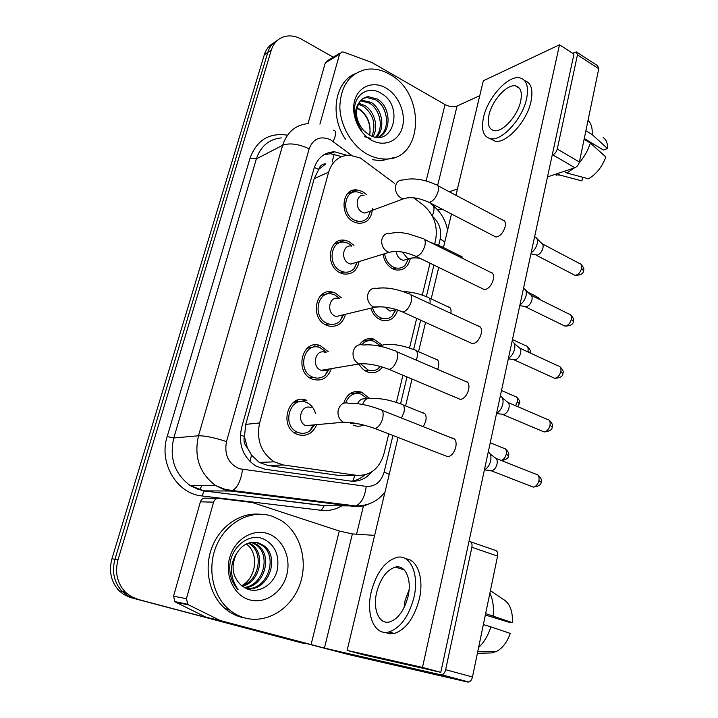 <?xml version="1.0" encoding="UTF-8"?>
<svg xmlns="http://www.w3.org/2000/svg" width="718" height="718" viewBox="0 0 718 718"><rect width="100%" height="100%" fill="white"/><g stroke="black" fill="none" stroke-linecap="round" stroke-linejoin="round"><path stroke-width="1.08" d="M343.671 403.22C347.045 393.59 353.076 389.928 361.764 392.216L369.016 398.122M363.631 424.993C360.4 426.483 357.097 426.6 353.696 425.343L353.103 425.101M359.476 344.721C363.155 339.533 367.894 337.648 373.683 339.075L381.348 344.496M382.425 367.024C378.592 372.095 373.746 373.782 367.885 372.068L367.149 371.789C363.703 370.308 360.992 367.706 359 363.981M397.601 310.014C394.99 318.191 389.874 321.646 382.254 320.381L380.235 319.663C375.694 317.5 372.561 313.676 370.82 308.201M410.229 258.749C408.264 266.899 403.588 270.641 396.201 269.977L392.97 268.927C387.496 266.019 384.193 261.11 383.071 254.199M316.557 425.011C312.545 433.654 306.299 436.849 297.808 434.587L296.346 433.959C278.144 425.864 288.887 392.342 306.855 400.411L293.348 402.394M331.357 368.612C327.884 378.153 321.619 381.689 312.554 379.239L312.465 379.203C293.859 372.669 301.964 338.501 320.228 345.591L328.323 351.748M345.484 314.269C342.827 323.656 337.11 327.543 328.332 325.936L326.726 325.353C309.413 318.846 315.364 287.021 332.748 292.172L335.279 293.034L341.31 297.728M359.117 261.54C357.187 270.677 352.026 274.823 343.644 273.98L340.583 272.975C324.473 266.504 328.584 236.859 344.972 240.306L348.912 241.535L353.956 245.296M372.364 208.678C371.664 218.487 367.033 223.37 358.461 223.325L354.082 222.006C339.04 215.562 341.624 187.928 356.963 189.929L362.177 191.401L366.297 194.381M394.442 183.287L360.391 158.014L349.594 155.16C339.192 155.501 332.21 161.173 328.629 172.167L259.611 422.965C256.209 439.928 261.101 452.878 274.267 461.845L283.395 464.977L356.478 475.325C370.201 475.998 379.364 468.791 383.977 453.713L388.779 433.86M247.342 447.763L244.398 436.445C243.375 440.861 244.353 444.63 247.342 447.763L251.524 455.104L259.252 462.428L267.904 465.497L339.91 475.594L346.875 475.487M318.657 169.43L325.855 163.866C322.274 163.892 319.878 165.741 318.657 169.43L314.331 167.447M318.532 169.897L314.215 178.611L245.736 424.365L244.551 435.907M434.749 243.635L435.575 240.198C438.052 226.062 433.959 214.368 423.288 205.106L413.622 197.791M396.381 402.376L402.942 375.236M409.52 348.015L416.682 318.37M422.301 295.116L430.019 263.183M378.18 288.133L383.663 287.864M296.175 401.766L297.378 400.213L296.175 401.766M316.414 346.363L319.941 345.502L316.414 346.363M305.303 643.723L134.257 598.408L127.849 595.76L122.275 591.497C114.099 582.63 111.658 571.887 114.961 559.259L267.796 52.432C269.537 46.894 272.732 42.892 277.363 40.405C272.732 42.892 269.537 46.894 267.796 52.432L114.961 559.259C111.658 571.887 114.099 582.63 122.275 591.497L127.849 595.76L134.257 598.408L300.465 642.601L130.173 597.448L123.891 594.576L119.197 590.851C111.066 582.047 108.642 571.366 111.927 558.819L264.314 54.774C266.055 49.282 269.223 45.288 273.836 42.811M302.79 643.077L131.125 597.717M346.866 155.294L334.525 151.776C324.356 152.261 317.518 157.834 314.008 168.515L241.562 427.766C238.152 444.343 242.89 457.088 255.779 465.991L265.229 469.276L350.438 481.042C358.847 481.922 365.947 478.87 371.753 471.87M323.845 154.801L330.433 153.706L341.508 156.524M137.434 599.099L130.99 596.434L125.39 592.153C117.169 583.231 114.718 572.417 118.03 559.717L271.314 50.054C273.693 42.802 278.252 38.26 285.001 36.447C290.458 35.209 295.978 36.142 301.56 39.23L333.26 57.207M363.586 505.391L356.559 534.201M364.609 474.948C360.741 478.502 356.343 480.566 351.416 481.15M362.527 193.645L357.151 191.894C343.599 190.099 341.283 214.494 354.557 220.193L358.47 221.368C362.402 221.727 365.597 220.327 368.056 217.177L370.524 211.002M364.152 195.224C355.94 194.057 354.504 208.839 362.518 212.331L364.959 213.066L370.174 211.137M535.413 237.093C537.235 238.107 537.845 240.279 537.226 243.617C536.202 247.611 534.192 250.645 531.176 252.727M536.885 238.555L541.632 243.276C542.961 244.021 543.4 245.592 542.961 247.988C541.919 251.695 540.017 254.073 537.261 255.114L534.991 254.693M384.651 253.714C385.539 259.997 388.465 264.466 393.428 267.123L396.309 268.056C399.702 268.604 402.645 267.679 405.123 265.301L408.533 258.821M396.246 251.408C396.722 255.294 398.481 258.076 401.541 259.736L403.354 260.329L408.389 258.857M351.793 245.619L348.427 243.366L344.999 242.298C330.513 239.22 326.852 265.382 341.077 271.108L343.823 272.005C348.024 272.732 351.533 271.485 354.369 268.281L357.259 262.115M351.488 246.112C342.71 244.165 340.458 260.015 349.056 263.524L350.788 264.098L356.666 262.294M523.978 288.591C526.034 289.632 526.734 291.993 526.07 295.654C525.029 299.756 522.991 302.781 519.976 304.755M525.666 290.189L530.431 294.676C531.921 295.43 532.424 297.135 531.957 299.774C530.961 303.382 529.139 305.715 526.482 306.757L524.077 306.353M339.381 298.23L334.776 294.918L332.596 294.174C317.23 289.587 311.953 317.679 327.228 323.441L328.7 323.962C333.08 325.101 336.895 324.087 340.126 320.928L343.545 314.735M338.519 298.464C329.212 295.592 325.981 312.617 335.207 316.144L336.177 316.494L342.71 314.933M512.212 341.517C514.519 342.585 515.309 345.134 514.6 349.163C513.532 353.364 511.485 356.388 508.452 358.246M514.124 343.222L518.899 347.485C520.568 348.266 521.142 350.106 520.64 353.005C519.706 356.487 517.983 358.767 515.452 359.835L512.867 359.467M326.322 352.134L319.887 347.593C303.75 341.283 296.57 371.448 312.994 377.237L313.12 377.282C317.58 378.862 321.619 378.153 325.254 375.164L329.347 368.953M325.209 352.35C315.435 348.427 311.047 366.719 320.973 370.264L321.134 370.326C323.737 371.224 326.107 370.829 328.261 369.133M500.32 395.995C502.717 397.198 503.551 399.926 502.806 404.198C501.711 408.506 499.647 411.522 496.596 413.254M502.241 397.736L507.025 401.766C508.882 402.565 509.547 404.557 509.008 407.743C508.129 411.1 506.495 413.335 504.108 414.421L501.361 414.115M315.462 413.371C314.044 408.246 311.163 404.656 306.828 402.61L306.326 402.412C290.44 395.304 281.025 424.939 297.108 432.03L298.347 432.568C302.377 433.95 306.155 433.439 309.691 431.033L314.601 424.841M311.127 407.662C301.461 403.39 295.915 421.439 305.671 425.639L312.653 425.361M488.231 452.098C490.627 453.507 491.435 456.424 490.672 460.821C489.55 465.246 487.459 468.262 484.408 469.859M489.999 453.776L494.801 457.599C496.865 458.407 497.61 460.561 497.035 464.052C496.219 467.292 494.675 469.464 492.422 470.577L489.541 470.344M372.436 307.816C373.979 312.581 376.735 315.911 380.702 317.814L382.523 318.451C386.06 319.286 389.219 318.541 391.992 316.216L395.896 309.844M384.929 307.098L390 311.109L395.555 309.835M379.696 345.232L373.432 341.032C368.944 339.856 365.076 341.068 361.845 344.667M361.298 364.448L368.316 370.147C371.942 371.305 375.281 370.784 378.35 368.585L380.522 366.467M379.176 345.582L376.053 345.475M367.185 398.643L361.351 394.164C354.136 392.154 348.912 395.017 345.672 402.78M366.342 399.091C362.437 398.113 359.485 399.63 357.492 403.651M354.189 423.387L359.628 424.069M368.047 154.612C352.107 146.284 340.045 125.91 339.847 106.515C340.862 85.514 349.828 73.101 366.727 69.305C374.347 68.282 381.913 69.897 389.425 74.16C426.223 93.169 423.476 160.392 385.234 159.019C379.49 159.055 373.755 157.583 368.047 154.612M345.457 139.148C329.553 116.154 334.678 82.265 354.818 73.909M357.052 107.736L358.767 108.642C367.401 114.772 371.071 123.37 369.788 134.454M378.108 137.344C390.583 131.206 388.573 107.09 375.765 99.91L366.808 97.495L363.272 98.366M364.556 136.68L370.883 138.457M378.198 137.344C392.055 132.444 390.861 106.65 377.354 99.093L368.388 96.67C364.636 97.065 361.71 98.842 359.61 102.001C353.669 109.414 354.369 118.955 361.71 130.622C357.16 124.609 354.755 117.923 354.504 110.545C353.974 94.211 369.115 84.877 381.796 93.762C404.135 106.381 393.293 148.761 369.079 134.84L363.658 130.541C355.787 120.929 354.441 111.416 359.61 102.001M375.658 137.156C384.238 128.199 380.154 109.36 369.492 103.141L360.526 100.771M376.429 137.255C385.889 128.8 382.191 108.759 371.053 102.342L361.163 100.071M372.032 136.223C376.214 124.052 373.306 114.081 363.317 106.318L358.291 104.254M373.01 136.546C379.014 126.799 374.257 111.146 364.852 105.528L358.803 103.266M385.781 87.901C398.436 94.982 406.137 113.103 402.475 126.942C398.993 140.89 384.767 147.361 371.834 140.36C358.856 133.566 350.662 114.727 354.656 100.601C358.453 86.366 373.18 80.604 385.781 87.901M394.415 157.484L381.15 160.778L372.507 159.701M244.91 617.965C239.049 616.358 233.709 613.504 228.889 609.411C211.756 594.917 206.721 565.631 217.482 543.346C228.1 520.972 252.054 509.529 271.969 516.143L280.909 520.308C300.124 532.2 308.462 560.596 299.873 584.542C291.49 608.559 267.087 624.023 244.91 617.965M245.206 618.036L241.122 617.166C235.289 615.568 229.966 612.732 225.174 608.658C209.414 595.276 203.697 569.239 211.81 547.762C219.852 526.24 240.198 512.365 259.53 514.205M246.256 543.984C259.207 552.68 256.667 577.864 241.616 585.735M246.014 588.545C267.733 590.842 278.862 556.109 261.846 545.204L257.215 542.871L254.423 542.243M246.283 588.661C268.442 592.431 280.926 556.585 263.353 545.339L258.713 543.005C249.882 540.86 242.639 544.154 236.985 552.887C229.338 564.752 229.706 577.039 238.098 589.738C232.695 583.958 229.913 576.725 229.733 568.037C229.482 548.372 248.015 532.46 263.219 538.832C275.227 544.818 279.858 555.481 277.112 570.81C273.549 584.281 259.844 593.49 247.791 589.254L241.383 585.538C232.067 576.455 230.595 565.569 236.985 552.887M244.012 587.468C263.766 585.673 271.278 554.565 255.886 544.657L251.426 542.395M244.569 587.8C264.852 586.875 273.118 554.924 257.367 544.791L252.171 542.305M241.67 585.78C259.153 581.077 264.116 553.192 250.035 544.127L248.419 543.113M242.262 586.256C260.338 582.208 265.884 553.533 251.488 544.262L249.173 542.88M267.365 533.492C282.461 538.15 291.4 557.321 286.787 574.804C282.398 592.35 265.202 604.314 249.72 599.88C234.167 595.725 224.572 575.773 229.634 557.787C234.472 539.739 252.332 528.565 267.365 533.492M319.914 124.115L339.551 54.272L325.299 62.879L327.668 60.599L340.179 53.015M308.022 123.613L325.299 62.879M437.082 209.306L442.907 209.557M577.2 52.468L597.627 65.733L598.758 68.713L577.452 54.9L576.375 51.929L572.551 53.249M579.39 162.017C578.6 164.826 577.101 166.738 574.894 167.734L552.779 154.855C554.969 153.814 556.459 151.875 557.276 149.03L579.39 162.017L598.758 68.713M547.511 176.924L574.894 167.734M557.276 149.03L577.452 54.9M479.768 95.665L457.07 106.04C453.444 107.287 449.432 106.802 445.052 104.613L371.915 62.52L343.751 52.127L341.939 51.947L339.551 54.272M552.779 154.855L552.223 155.052M457.465 188.933L449.396 191.814M186.429 598.722L187.829 604.296L188.825 604.978L220.381 620.585L206.174 617.292L175.901 602.285L174.914 601.612L173.55 596.173L186.429 598.722L213.587 502.16L200.403 501.819C201.309 499.279 202.988 498.059 205.429 498.148L217.85 498.382M173.55 596.173L200.403 501.819M206.928 617.579L348.93 654.628L467.66 682.046L440.843 674.839L324.437 648.103L220.381 620.585M470.622 541.83L495.133 550.293C497.233 550.787 498.05 552.716 497.574 556.091L471.888 547.287C472.399 543.876 471.618 541.937 469.554 541.462L468.989 541.426M440.843 674.839L441.947 674.812C443.715 674.175 444.954 672.47 445.645 669.688L472.48 676.993L497.574 556.091M472.48 676.993C471.807 679.731 470.577 681.409 468.782 682.019L467.66 682.046M445.645 669.688L471.888 547.287M374.634 535.368L352.376 533.932L339.264 531.006L252.44 502.537L218.694 498.4C216.217 498.31 214.511 499.557 213.587 502.16M423.342 426.725L425.792 421.134C426.707 415.758 425.577 412.958 422.381 412.724M437.639 369.357L438.438 366.862C439.308 361.908 438.267 359.296 435.323 359.018M450.886 313.371C451.442 309.207 450.455 306.999 447.906 306.748M444.936 455.598L448.023 456.792C451.658 455.849 454.252 452.618 455.813 447.099C456.72 441.229 455.356 438.195 451.721 438.016M457.662 398.257L460.525 399.459C464.313 398.58 467.032 395.295 468.683 389.596C469.554 384.22 468.307 381.402 464.959 381.15M470.039 342.585L472.668 343.778C476.599 342.962 479.436 339.614 481.186 333.744C482.011 328.826 480.889 326.205 477.811 325.891M482.083 288.51L484.479 289.668C488.536 288.914 491.489 285.513 493.338 279.473C494.119 274.967 493.104 272.535 490.304 272.167M462.877 258.516L460.148 255.859M493.813 235.953L495.976 237.075C500.132 236.375 503.192 232.919 505.149 226.717C505.885 222.598 504.978 220.327 502.438 219.923M398.05 437.45L347.135 650.391L422.489 667.399L559.501 44.794L483.322 80.793L455.948 195.287M451.469 214L443.455 247.539M438.707 267.41L431.168 298.921M425.559 322.4L418.549 351.694M412.006 379.05L405.589 405.921M347.135 650.391L364.385 655.022L440.789 672.335L573.951 54.155L559.501 44.794M422.489 667.399L440.789 672.335M520.649 101.319C522.399 92.245 520.667 87.093 515.443 85.855C506.845 84.06 492.045 100.565 489.003 114.925C487.1 124.223 488.904 129.473 494.397 130.685C502.78 132.283 517.678 115.84 520.649 101.319M584.264 138.511L603.362 150.008L607.554 148.572L592.126 134.544L585.879 130.757M489.99 138.619L495.339 141.293C506.737 143.465 527.039 121.207 531.024 101.444C533.286 89.66 531.149 82.723 524.607 80.613M483.546 117.276C480.925 129.976 483.385 137.138 490.933 138.771C502.277 140.907 522.569 118.56 526.59 98.761C528.933 86.483 526.59 79.492 519.563 77.804C507.797 75.318 487.693 97.783 483.546 117.276M554.377 174.618L560.336 175.192L581.894 180.909L582.648 177.229M557.5 173.568L560.336 175.192M579.103 163.022C584.255 156.982 588.015 150.331 590.367 143.07L605.866 156.982C602.124 166.89 596.335 174.16 588.509 178.791L566.888 173.011L564.043 171.369M566.888 173.011L574.203 167.967M584.102 139.301L590.367 143.07M589.756 142.702L589.918 141.913M592.126 134.544C592.601 128.055 591.237 123.343 588.024 120.427M607.554 148.572C607.706 143.25 606.234 139.579 603.156 137.551M408.039 596.55C412.168 579.507 405.401 564.545 395.456 567.085C386.805 569.832 380.567 578.196 376.726 592.179C372.462 608.945 378.978 624.884 389.614 621.923C398.149 618.97 404.288 610.515 408.039 596.55M409.116 589.541L405.033 600.742L403.974 607.922M485.35 614.985L508.147 622.012L512.419 622.659L485.637 613.603M385.054 632.361L389.488 633.806L394.344 633.473C405.948 629.444 414.268 617.956 419.321 599.009C424.212 578.295 417.364 559.304 405.796 558.846M371.35 591.426C365.525 614.159 374.329 636.103 388.976 631.948C400.545 627.891 408.874 616.358 413.963 597.367C419.527 574.14 410.274 554.009 396.91 557.374C385.108 561.063 376.591 572.417 371.35 591.426M478.592 647.537C484.022 642.422 488.114 635.52 490.87 626.85L510.265 633.402C507.177 642.116 502.627 648.112 496.614 651.388L477.766 651.54M483.358 624.579L490.87 626.85M496.614 651.388L491.704 652.913L477.398 653.308M493.122 615.918C493.975 607.015 492.898 599.44 489.873 593.185M512.419 622.659C512.849 610.632 509.609 602.752 502.708 599.009L490.403 590.654M250.017 461.566L251.524 455.104M332.12 162.062L334.211 154.029M352.969 480.925L354.871 475.352M244.398 436.445L240.333 435.054M314.215 178.611L328.629 172.167M339.91 475.594L356.478 475.325M267.904 465.497L283.395 464.977M245.736 424.365L259.611 422.965M358.076 393.428L358.237 392.782M358.273 392.665L358.578 391.436M371.682 339.47L371.879 338.681M314.565 346.74L315.049 344.918M328.808 293.258L329.194 291.822M111.927 558.819L118.03 559.717M264.314 54.774L271.314 50.054M351.524 155.276L330.451 139.696C320.309 135.567 313.21 138.592 309.153 148.779L226.493 441.588C224.106 454.575 228.351 463.622 239.256 468.746L366.243 486.391C375.137 486.786 381.087 482.029 384.121 472.121L392.934 435.476M369.07 503.883C364.089 506.181 358.91 507.007 353.534 506.37L230.478 491.022L223.935 489.55L215.562 485.512C199.505 473.377 193.815 456.792 198.482 435.772L282.677 145.242C287.083 132.058 295.583 124.842 308.184 123.604M341.427 506.046C335.144 509.681 328.476 511.108 321.404 510.327L201.893 495.932C176.924 493.822 158.543 462.904 167.168 436.589L250.097 158.032L256.362 158.893L282.677 145.242C289.587 142.72 298.41 143.896 309.153 148.779M226.493 441.588C214.52 437.621 205.177 435.682 198.482 435.772L173.774 437.98C169.197 458.102 174.671 473.97 190.207 485.583L198.321 489.443L204.666 490.861L230.478 491.022L232.578 490.538C237.622 487.486 240.934 480.486 242.54 469.527M250.097 158.032C256.685 140.36 268.855 132.704 286.608 135.065M281.285 137.892C268.999 139.175 260.688 146.176 256.362 158.893L173.774 437.98L167.168 436.589M304.342 643.49L300.465 642.601M201.893 495.932L204.217 490.959L190.207 485.583L215.562 485.512L225.183 489.389L232.578 490.538L355.886 505.957L329.67 505.741M330.827 505.768L323.827 505.687L204.217 490.959L324.339 505.598L321.404 510.327M336.823 504.287L338.25 503.758M400.536 403.875L407.007 376.95M413.604 349.54L420.667 320.174M426.321 296.669L433.914 265.077M438.698 245.206L440.197 238.959C441.785 229.939 439.228 222.409 432.523 216.378M384.965 492.189C377.524 501.433 367.831 506.028 355.886 505.957C361.441 503.201 364.888 496.685 366.243 486.391M384.121 472.121L389.237 474.311M440.197 238.959L444.792 241.93M432.299 215.947C434.875 209.324 434.516 205.465 431.249 204.343M333.179 141.437C336.275 134.607 336.419 130.847 333.628 130.164M354.548 190.907L353.57 190.18M199.954 489.452L201.839 485.547M542.431 243.923L579.336 263.416C581.293 263.793 582.047 265.436 581.607 268.326C580.306 272.634 578.08 274.958 574.93 275.299L573.26 274.429M583.465 270.686L581.607 268.326M427.084 201.39L429.041 202.368C432.819 201.57 435.799 198.096 437.989 191.957L438.133 191.401C438.994 187.183 438.222 184.921 435.826 184.625C423.925 179.159 412.877 177.633 402.681 180.038C398.975 179.949 396.605 181.95 395.564 186.034C394.981 191.311 396.821 195.296 401.084 197.997L403.597 198.778L407.959 197.683M527.793 292.19L536.292 296.408L538.572 298.957M402.403 252.063L407.268 258.067L409.08 258.659L413.2 257.897M430.073 242.199L439.748 245.7L442.396 248.329M531.356 295.376L568.827 313.963C570.981 314.322 571.833 316.073 571.366 319.232C570.137 323.423 567.992 325.721 564.931 326.107L563.074 325.209M573.296 321.413L571.366 319.232M413.945 255.411L416.108 256.416C419.788 255.572 422.66 252.171 424.751 246.202L424.894 245.637C425.81 241.015 424.948 238.582 422.31 238.331L407.42 233.556C401.524 232.749 398.831 231.878 389.892 233.395C385.737 233.009 383.053 235.1 381.841 239.659C381.231 245.062 383.107 249.074 387.469 251.686L389.255 252.296L394.119 251.417M519.958 348.239L558.03 365.875C560.39 366.198 561.332 368.083 560.848 371.529C559.69 375.604 557.635 377.865 554.664 378.305L552.627 377.381M562.849 373.522L560.848 371.529M400.429 311.056L402.807 312.079C406.361 311.181 409.134 307.842 411.109 302.063L411.261 301.479C412.231 296.426 411.27 293.806 408.371 293.617C396.587 288.78 386.051 287.029 376.77 288.367C372.148 287.613 369.124 289.776 367.706 294.856C367.077 300.393 368.989 304.432 373.441 306.963L379.813 306.739M508.218 402.565L546.936 419.222C549.503 419.5 550.535 421.52 550.033 425.271C548.956 429.229 546.981 431.455 544.127 431.958L541.91 431.015M552.106 427.066L550.033 425.271M386.517 368.397L389.102 369.42C392.531 368.478 395.187 365.211 397.054 359.619L397.216 359.018C398.248 353.489 397.189 350.662 394.02 350.537C382.29 345.995 372.041 344.164 363.29 345.035C358.192 343.823 354.818 346.049 353.148 351.703C352.493 357.385 354.441 361.45 359 363.891L365.004 363.73M496.129 458.434L535.52 474.042C538.303 474.275 539.433 476.438 538.922 480.53C537.899 484.363 536.023 486.553 533.286 487.109L530.907 486.185M541.067 482.119L538.922 480.53M349.002 403.292C343.608 401.892 339.991 404.216 338.151 410.283C337.46 415.713 339.219 419.698 343.437 422.238L349.666 422.462M349.406 403.462C357.609 402.995 367.553 404.907 379.23 409.17C382.667 409.224 383.834 412.276 382.739 418.316L382.577 418.935C380.8 424.338 378.269 427.533 374.984 428.529L372.202 427.524M512.472 339.551L525.603 345.672C527.694 345.995 528.493 347.754 527.999 350.94L527.766 351.856M530.046 352.915L527.999 350.94M393.41 308.758L397.548 309.996M403.345 291.616C411.549 291.894 419.465 293.689 427.102 297.019C429.597 297.234 430.549 299.442 429.947 303.642M501.496 390.511L514.644 396.228C516.906 396.515 517.786 398.391 517.274 401.865L515.56 405.724M519.356 403.704L517.274 401.865M416.243 360.122L417.059 357.6C417.975 352.61 416.987 349.989 414.089 349.747C403.193 345.511 393.509 343.778 385.019 344.568L378.736 345.941M490.232 442.809L503.381 448.122C505.831 448.373 506.791 450.383 506.253 454.144C505.328 457.617 503.641 459.717 501.218 460.444M508.416 455.786L506.253 454.144M401.488 418.029L403.965 412.374C404.934 406.953 403.848 404.144 400.716 403.947C389.874 399.953 380.432 398.158 372.4 398.562C367.706 397.269 364.466 399.235 362.653 404.449M437.639 185.468L457.07 106.04M426.124 180.909L445.052 104.613M324.437 648.103L352.376 533.932M311.047 644.728L339.264 531.006M206.174 617.292L219.618 620.298M188.825 604.978L175.901 602.285M259.252 462.428L274.267 461.845M356.963 189.929L347.485 193.77M344.972 240.306L334.265 243.976M332.748 292.172L320.802 295.457M320.228 345.591L307.151 348.248M373.683 339.075L362.572 341.265M361.764 392.216L349.872 393.742M119.197 590.851L125.39 592.153M330.433 153.706L334.525 151.776M447.592 230.245C445.752 220.399 441.014 212.277 433.358 205.904M353.094 191.491L351.964 190.665M580.88 264.17C583.554 267.177 584.434 269.25 583.537 270.381C583.608 273.666 580.736 275.299 574.93 275.299L536.301 255.213M495.976 237.075L429.041 202.368C418.89 197.764 410.409 196.57 403.597 198.778L364.959 213.066M537.208 255.123L530.925 253.894M358.47 221.368L355.266 222.526M370.479 211.02L368.056 217.177M437.792 185.666L504.557 221.045M537.746 297.081L540.044 299.684M396.309 268.056L393.078 268.981M408.515 258.821L405.123 265.301M403.354 260.329L409.08 258.659C411.36 257.753 414.986 257.627 419.949 258.283M441.678 246.66L462.132 256.847M570.55 314.744C573.341 317.697 574.274 319.824 573.359 321.143C573.485 324.276 570.675 325.927 564.931 326.107L525.531 306.882M484.479 289.668L416.108 256.416C405.508 251.83 396.56 250.456 389.255 252.296L350.788 264.098M343.823 272.005L340.592 272.975M356.918 262.214L354.369 268.281M424.491 239.417L492.656 273.343M526.482 306.757L519.787 305.626M559.923 366.674C562.858 369.608 563.845 371.816 562.894 373.288C563.1 376.241 560.363 377.919 554.664 378.305L514.474 360.005M472.668 343.778L402.807 312.079C391.723 307.546 382.272 305.967 374.446 307.34L336.177 316.494M328.7 323.962L325.425 324.724M342.881 314.888L340.126 320.928M410.777 294.73L480.405 327.094M515.452 359.835L508.326 358.829M548.992 420.021C552.07 422.929 553.12 425.218 552.151 426.869C552.438 429.669 549.764 431.365 544.127 431.958L503.103 414.636M460.525 399.459L389.102 369.42C377.506 364.995 367.526 363.173 359.171 363.954L321.134 370.326M313.12 377.282L309.799 377.812M328.323 369.124L325.254 375.164M396.641 351.667L467.777 382.362M504.108 414.421L496.533 413.568M537.746 474.84C540.968 477.712 542.09 480.082 541.103 481.957C541.426 484.614 538.823 486.328 533.286 487.109L491.408 470.837M297.108 432.03L293.725 432.308M305.671 425.639L343.437 422.238C352.314 422.157 362.832 424.257 374.984 428.529L448.023 456.792M312.994 425.325L309.691 431.033M382.057 410.292L454.763 439.219M492.422 470.577L484.39 469.922M527.209 346.363C530.072 349.28 531.033 351.416 530.072 352.753L530.037 352.906M382.523 318.451L379.239 319.178M395.609 309.826L391.992 316.216M390 311.109L396.39 309.62M429.22 298.006L450.078 307.762M516.377 396.928C519.383 399.827 520.388 402.026 519.401 403.516L517.687 406.639M368.316 370.147L364.986 370.667M379.786 366.261L378.35 368.585M416.395 350.752L437.675 360.041M505.248 448.813C508.398 451.694 509.466 453.973 508.452 455.634C508.829 457.869 506.549 459.52 501.604 460.597M353.714 423.189L350.33 423.485M403.193 404.952L424.912 413.756M370.084 132.399C370.147 121.827 366.171 113.947 358.156 108.75L356.963 108.104M362.123 99.955L360.571 100.762M368.388 96.67L366.808 97.495M385.234 159.019L381.15 160.778M228.889 609.411L225.174 608.658M263.353 545.339L261.846 545.204M257.367 544.791L255.886 544.657M251.488 544.262L250.035 544.127M441.947 674.812L468.782 682.019M187.829 604.296L174.914 601.612M519.527 88.332L515.443 85.855M495.339 141.293L490.933 138.771M556.603 175.21L555.131 174.366M404.198 569.877L395.456 567.085M394.344 633.473L388.976 631.948"/></g></svg>

